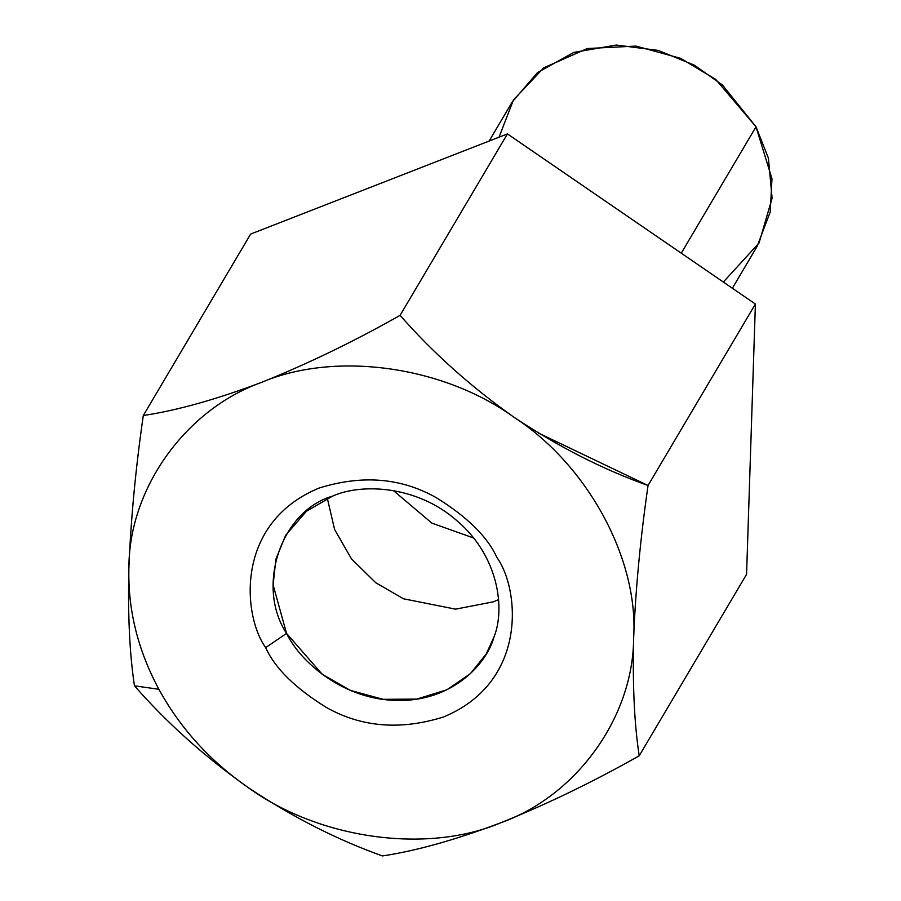 <?xml version="1.0" encoding="UTF-8"?>
<svg xmlns="http://www.w3.org/2000/svg" width="901" height="901" viewBox="0 0 901 901"><rect width="100%" height="100%" fill="white"/><g stroke="black" fill="none" stroke-linecap="round" stroke-linejoin="round"><path stroke-width="1.35" d="M538.235 432.942L648.044 485.493C640.374 538.73 635.577 589.4 633.651 637.514C632.491 684.839 634.349 724.258 639.214 755.793C592.802 782.023 546.67 804.345 500.832 822.748C455.906 839.755 416.431 850.814 382.429 855.95C337.042 839.721 292.386 816.993 248.462 787.756C210.271 761.311 180.414 728.481 158.88 689.276L134.463 685.819C166.82 722.85 204.82 756.829 248.462 787.756C204.82 756.829 166.82 722.85 134.463 685.819C129.586 653.799 127.728 614.369 128.899 567.551C130.882 518.818 135.679 468.148 143.293 415.53C177.294 410.394 216.769 399.323 261.707 382.317C307.545 363.914 353.665 341.603 400.089 315.361L507.432 133.911L250.647 234.069L143.293 415.53L250.647 234.069L507.432 133.911L400.089 315.361C432.919 352.798 470.919 386.788 514.077 417.309L526.071 425.295M648.044 485.493L755.398 304.042L507.432 133.911L755.398 304.042L648.044 485.493C603.208 469.556 558.552 446.828 514.077 417.309C587.677 465.074 638.708 559.07 633.651 637.514C633.561 716.655 576.877 795.718 500.832 822.748C427.164 854.114 319.438 839.18 248.462 787.756C292.386 816.993 337.042 839.721 382.429 855.95C416.431 850.814 455.906 839.755 500.832 822.748C546.67 804.345 592.802 782.023 639.214 755.793L746.569 574.331L755.398 304.042L746.569 574.331L639.214 755.793C634.349 724.258 632.491 684.839 633.651 637.514C635.577 589.4 640.374 538.73 648.044 485.493M732.367 288.241L757.054 246.514L770.242 211.915L771.977 178.792L756.018 126.816L722.478 85.021L694.389 65.187L658.214 50.411L616.295 45.05L573.858 52.404L537.559 72.531L512.365 101.757L489.119 141.052M499.03 137.189L513.424 100L543.708 67.857L587.294 48.53L636.016 46.086L680.649 58.351L715.721 79.401L756.018 126.816L681.269 253.17L756.018 126.816L768.418 158.159L772.101 198.175L759.047 243L723.345 282.047M134.463 685.819L158.88 689.276C137.752 649.914 127.751 609.335 128.899 567.551C127.728 614.369 129.586 653.799 134.463 685.819M514.077 417.309C470.919 386.788 432.919 352.798 400.089 315.361C353.665 341.603 307.545 363.914 261.707 382.317C335.386 350.951 443.112 365.885 514.077 417.309C443.112 365.885 335.386 350.951 261.707 382.317C216.769 399.323 177.294 410.394 143.293 415.53C135.679 468.148 130.882 518.818 128.899 567.551C128.978 488.41 185.674 409.347 261.707 382.317C185.674 409.347 128.978 488.41 128.899 567.551C127.751 609.335 137.752 649.914 158.88 689.276C180.414 728.481 210.271 761.311 248.462 787.756C319.438 839.18 427.164 854.114 500.832 822.748C576.877 795.718 633.561 716.655 633.651 637.514C638.708 559.07 587.677 465.074 514.077 417.309M393.422 490.572L431.883 523.132L473.554 537.976L431.883 523.132L393.422 490.572M327.333 498.332L334.609 529.529L351.514 558.924L375.751 582.722L403.457 598.782L455.579 609.155L493.399 601.823L498.568 599.638L493.399 601.823L455.579 609.155L403.457 598.782L375.751 582.722L351.514 558.924L334.609 529.529L327.333 498.332M332.503 496.147L306.396 511.272L285.685 535.273L275.897 559.093L273.116 584.94L286.541 633.38L322.175 674.252L350.252 690.346L383.083 699.322L416.758 699.097L446.919 689.772L470.423 673.644L486.247 653.923L494.075 636.793C505.393 608.457 498.433 556.063 457.37 521.093C417.129 485.279 361.391 483.094 332.503 496.147C361.391 483.094 417.129 485.279 457.37 521.093C498.433 556.063 505.393 608.457 494.075 636.793C485.977 666.402 449.588 701.868 397.307 700.404C345.151 700.156 301.013 663.35 286.541 633.38C255.647 586.405 280.921 510.935 332.503 496.147M286.541 633.38L265.671 647.628C274.929 668.125 295.066 688.004 326.083 707.285C361.245 727.242 400.359 730.474 443.427 717.005C528.144 682.068 519.697 589.119 496.868 557.437C487.61 536.94 467.473 517.061 436.456 497.78C401.305 477.823 362.191 474.59 319.123 488.06C234.406 522.997 242.842 615.946 265.671 647.628L286.541 633.38M265.671 647.628C242.842 615.946 234.406 522.997 319.123 488.06C362.191 474.59 401.305 477.823 436.456 497.78C467.473 517.061 487.61 536.94 496.868 557.437C519.697 589.119 528.144 682.068 443.427 717.005C400.359 730.474 361.245 727.242 326.083 707.285C295.066 688.004 274.929 668.125 265.671 647.628"/></g></svg>
